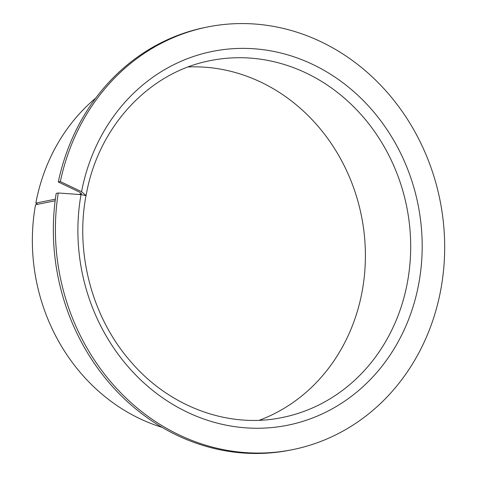 <?xml version="1.0" encoding="UTF-8"?>
<svg xmlns="http://www.w3.org/2000/svg" width="477" height="477" viewBox="0 0 477 477"><rect width="100%" height="100%" fill="white"/><g stroke="black" fill="none" stroke-linecap="round" stroke-linejoin="round"><path stroke-width="0.72" d="M259.279 420.267A182.035 163.611 78.6 0 0 360.94 297.409A182.035 163.611 78.6 0 0 188.224 66.941M55.141 200.787L35.525 204.734A186.823 167.916 78.6 0 0 161.965 427.297M37.731 204.293L35.823 203.101L55.35 199.177M95.752 98.077A186.823 167.916 78.6 0 0 36.938 197.633A186.823 167.916 78.6 0 0 35.823 203.101M78.765 194.467L81.501 193.722L79.498 192.1L58.295 181.981L60.352 181.57L81.555 191.688L86.009 195.51M86.075 195.337L87.285 189.327C100.927 123.734 150.881 71.824 210.446 60.603A182.035 163.611 78.6 0 1 406.231 288.299A182.035 163.611 78.6 0 1 282.223 417.518C228.68 428.805 169.323 407.006 130.555 361.405C92.317 317.771 74.996 253.323 86.027 195.594L81.012 194.628L58.248 192.982A215.568 193.751 78.6 0 0 292.544 449.65A215.568 193.751 78.6 0 0 439.395 296.622A215.568 193.751 78.6 0 0 207.537 26.98A215.568 193.751 78.6 0 0 60.686 180.008A215.568 193.751 78.6 0 0 60.352 181.57M58.248 192.982L56.191 193.4A215.568 193.751 78.6 0 0 290.487 450.061L292.544 449.65M207.537 26.98L205.48 27.398A215.568 193.751 78.6 0 0 58.629 180.419A215.568 193.751 78.6 0 0 58.295 181.981M81.263 193.233A186.823 167.916 78.6 0 0 81.12 193.99M81.012 194.628A190.657 171.362 78.6 0 0 213.779 422.187A190.657 171.362 78.6 0 0 417.512 289.885A190.657 171.362 78.6 0 0 289.897 55.511A190.657 171.362 78.6 0 0 82.569 186.745A190.657 171.362 78.6 0 0 81.555 191.688"/></g></svg>

